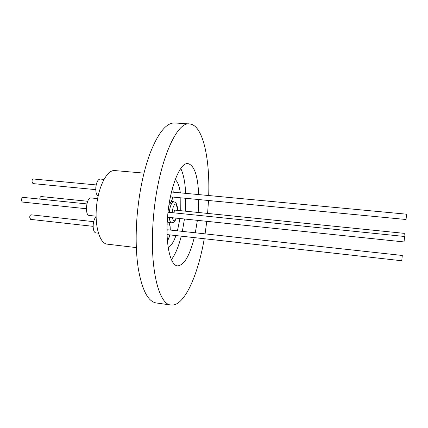 <?xml version="1.0" encoding="UTF-8"?>
<svg xmlns="http://www.w3.org/2000/svg" width="428" height="428" viewBox="0 0 428 428"><rect width="100%" height="100%" fill="white"/><g stroke="black" fill="none" stroke-linecap="round" stroke-linejoin="round"><path stroke-width="0.64" d="M167.086 234.587L401.758 260.754L402.299 255.468L167.669 229.766L167.022 230.505M404.011 236.427L404.289 233.356L174.961 210.116C174.464 210.362 174.148 211.277 174.025 212.85M404.037 241.932L404.604 236.486L168.027 212.234M170.414 196.827L406.049 219.505L406.595 214.193L171.478 192.022M144.001 173.126L114.431 170.537C107.011 169.996 98.456 186.308 96.535 206.275C94.518 226.23 99.751 243.559 107.161 244.147L136.334 247.593M96.097 216.584C94.513 218.291 93.545 221.067 93.192 224.909C93.031 229.627 93.893 232.286 95.786 232.886L98.376 233.18M97.611 198.597L90.827 197.939C86.215 197.72 84.626 215.45 89.254 215.45L96.091 216.183M103.967 179.391L100.136 179.043C97.878 179.402 96.434 182.285 95.802 187.694C95.631 192.183 96.402 194.965 98.124 196.04M93.678 221.661L31.126 214.813C30.351 214.904 29.874 215.701 29.687 217.21L30.586 219.377L93.144 226.348M41.195 196.554L41.035 196.538C40.291 196.746 39.868 197.597 39.767 199.09M22.968 197.378L22.786 197.356C21.143 198.876 21.009 200.443 22.39 202.053L22.491 202.053M96.188 184.923L33.325 178.995C32.587 179.081 32.132 179.851 31.961 181.295L32.924 183.591L95.76 189.641M189.641 123.96L174.875 122.975C166.546 122.52 158.301 132.568 150.132 153.133C143.359 171.51 138.956 193.14 136.928 218.034C135.58 236.962 136.029 253.756 138.265 268.42C142.08 290.211 148.104 301.735 156.354 302.981L171.013 305.025C158.676 304.725 149.377 267.65 153.261 219.767C157.06 165.829 176.063 120.867 189.641 123.96C202.77 124.858 209.988 158.076 208.693 195.532M198.191 212.465L198.736 199.55M198.662 194.585C197.859 175.748 194.323 165.422 188.053 163.614C180.129 161.945 169.665 187.742 167.535 217.488C165.326 244.067 170.312 265.67 177.529 265.874C184.051 265.376 189.625 255.96 194.248 237.62M185.26 211.154L185.752 198.303M185.64 193.36C185.169 182.638 183.553 174.351 180.782 168.488M208.5 200.491L207.607 213.417M206.788 221.324L205.071 233.865M204.252 238.738C197.897 275.712 184.056 306.822 171.013 305.025M195.323 232.795L197.372 220.34M171.403 259.625C175.325 254.43 178.604 246.614 181.247 236.17M182.355 231.377L184.447 218.992M168.209 247.609C171.05 246.079 173.64 242.066 175.967 235.582M177.449 230.836L179.953 218.521M180.766 210.699L180.835 197.827M180.338 192.857C179.375 186.089 177.668 181.67 175.207 179.6M167.139 224.299C168.873 223.336 169.841 224.256 170.044 227.065L170.194 230.045M176.111 218.12L175.641 219.195C174.56 221.795 173.436 221.303 172.27 217.718M172.168 212.663C172.628 209.03 173.206 206.692 173.902 205.654C175.517 202.417 176.694 203.985 177.427 210.357M168.643 222.48L171.542 222.79C170.365 222.544 169.611 220.752 169.29 217.408M169.338 212.374C169.697 208.709 170.43 205.793 171.542 203.621L173.693 201.716L171.473 201.497M172.602 187.694L173.137 192.177M172.682 197.041C171.794 201.139 170.665 203.086 169.295 202.888M169.654 234.881C169.108 237.476 168.348 239.279 167.385 240.295M170.291 230.055L170.146 226.754C169.798 223.876 168.841 222.089 167.273 221.388M171.542 222.79C173.34 222.838 174.699 221.8 175.624 219.671L176.245 218.136M169.028 204.568L170.751 202.84C171.526 201.668 172.2 199.742 172.778 197.051M173.238 192.188L172.714 187.298M87.708 201.262L41.115 196.538M86.868 203.915L22.877 197.356M86.365 208.741L22.39 202.053M404.043 241.943L167.557 217.226M177.513 210.367C177.561 207.532 177.133 205.242 176.229 203.498C176.052 202.829 175.207 202.235 173.693 201.716M169.75 234.892C169.493 236.711 168.723 238.712 167.434 240.894"/></g></svg>
